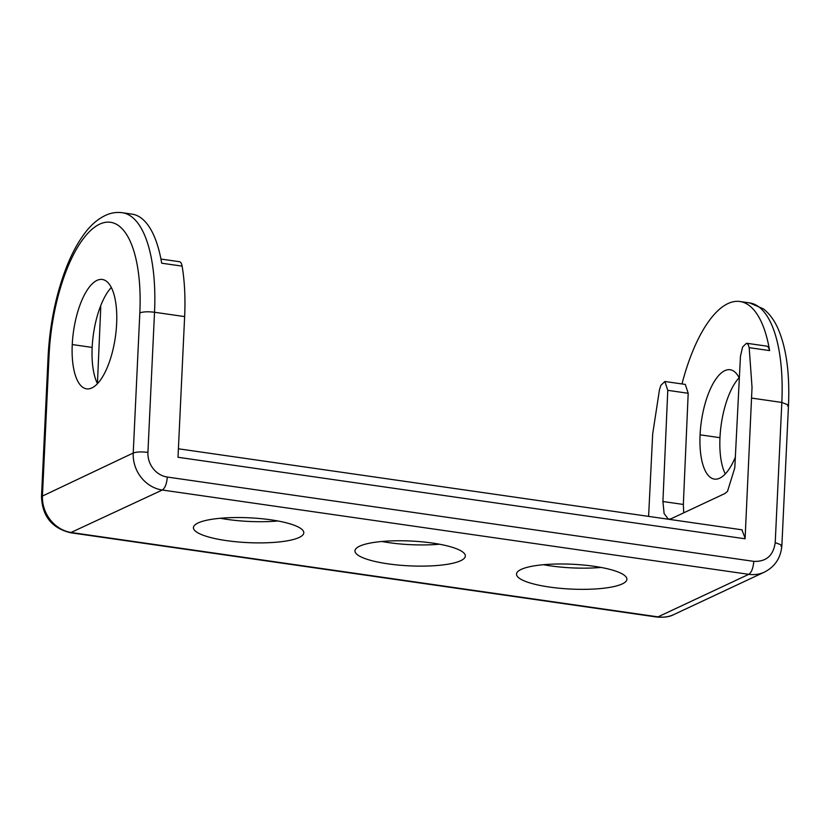 <?xml version="1.0" encoding="UTF-8"?>
<svg xmlns="http://www.w3.org/2000/svg" width="830" height="830" viewBox="0 0 830 830"><rect width="100%" height="100%" fill="white"/><g stroke="black" fill="none" stroke-linecap="round" stroke-linejoin="round"><path stroke-width="1.25" d="M741.906 529.799L745.112 538.245L752.032 387.33L749.189 347.646L748.11 344.44L746.523 343.236L766.941 346.162L768.528 347.376L769.607 350.602A124.168 47.466 -81.8 0 0 766.163 335.164A124.168 47.466 -81.8 0 0 739.935 301.508A124.168 47.466 -81.8 0 0 681.99 383.948M746.523 343.236L742.601 346.971L740.453 356.288L734.799 467.84L727.495 491.391L724.829 493.57L670.879 518.854L668.295 519.134L664.104 513.49L662.921 501.517L667.777 390.339L664.872 381.489L660.919 385.286L659.476 389.675L652.691 433.883L648.604 516.385M158.25 247.776A124.168 47.466 -81.8 0 0 132.012 214.119L122.321 212.719A124.168 47.466 -81.8 0 0 122.311 212.719A124.168 47.466 -81.8 0 1 148.549 246.386A124.168 47.466 -81.8 0 1 154.525 312.256L184.634 316.593A124.168 47.466 98.2 0 0 184.945 305.814A124.168 47.466 98.2 0 0 182.112 266.119L161.694 263.203A124.168 47.466 -81.8 0 0 158.25 247.776M160.937 259.053L179.446 261.709A11.164 4.264 98.2 0 1 181.023 262.913A11.164 4.264 98.2 0 1 182.112 266.119M99.59 308.656L100.689 308.822A11.164 4.264 -81.8 0 0 100.648 305.845M198.079 522.952A55.247 12.429 -177.3 0 0 193.421 527.61A55.247 12.429 -177.3 0 0 236.986 541.855A55.247 12.429 -177.3 0 0 299.142 537.477A55.247 12.429 -177.3 0 0 303.801 532.818A55.247 12.429 -177.3 0 0 260.236 518.574A55.247 12.429 -177.3 0 0 198.079 522.952M277.894 520.981A55.247 12.429 2.7 0 1 220.324 518.262M72.252 344.554A55.247 21.123 -81.8 0 0 86.579 388.845A55.247 21.123 -81.8 0 0 116.636 323.762A55.247 21.123 -81.8 0 0 102.297 279.471A55.247 21.123 -81.8 0 0 72.252 344.554L92.161 347.417A55.247 21.123 98.2 0 1 111.303 287.502M97.484 383.678A55.247 21.123 98.2 0 1 92.161 347.417M739.125 377.754A55.247 21.123 -81.8 0 0 719.973 437.68A55.247 21.123 -81.8 0 0 725.306 473.94M735.349 457.123A55.247 21.123 98.2 0 1 714.402 479.097A55.247 21.123 98.2 0 1 700.074 434.816A55.247 21.123 98.2 0 1 730.12 369.734A55.247 21.123 98.2 0 1 739.343 378.2M521.178 569.401A55.247 12.429 -177.3 0 0 516.519 574.059A55.247 12.429 -177.3 0 0 560.084 588.304A55.247 12.429 -177.3 0 0 622.241 583.926A55.247 12.429 -177.3 0 0 626.899 579.267A55.247 12.429 -177.3 0 0 583.334 565.023A55.247 12.429 -177.3 0 0 521.178 569.401M600.993 567.429A55.247 12.429 2.7 0 1 543.422 564.711M359.629 546.171A55.247 12.429 -177.3 0 0 354.97 550.84A55.247 12.429 -177.3 0 0 398.535 565.085A55.247 12.429 -177.3 0 0 460.692 560.707A55.247 12.429 -177.3 0 0 465.35 556.048A55.247 12.429 -177.3 0 0 421.785 541.803A55.247 12.429 -177.3 0 0 359.629 546.171M439.444 544.21A55.247 12.429 2.7 0 1 381.873 541.492M664.872 381.489L685.29 384.425L688.195 393.275L683.339 504.453L683.723 512.826M100.689 308.822L97.432 383.585M745.101 538.245L745.081 538.784L178.004 457.268L184.634 316.593M780.947 546.14L781.891 545.206L775.22 542.571C773.384 555.592 766.235 561.848 753.785 561.36C753.215 568.104 751.544 572.43 748.785 574.329L658.003 616.866L71.536 532.549A33.48 30.015 -115.1 0 1 42.444 495.562L49.053 355.427A113.005 43.202 98.2 0 1 99.631 224.173A113.005 43.202 98.2 0 1 139.834 312.889L133.225 453.024L41.5 496.506C42.143 516.011 51.792 528.098 70.457 532.736L162.306 490.022A33.48 30.015 -115.1 0 1 133.225 453.024C136.535 451.831 141.432 451.613 147.916 452.392A22.327 20.003 64.9 0 0 167.307 477.053C166.737 483.797 165.066 488.113 162.306 490.022L748.785 574.329A33.48 30.015 64.9 0 0 764.534 572.057L673.753 614.594A33.48 30.015 -115.1 0 1 658.003 616.866L656.924 617.053C664.332 617.582 669.935 616.763 673.753 614.594M769.607 350.602L749.189 347.646M751.71 398.11L781.829 402.436A124.168 47.466 -81.8 0 0 775.863 336.565A124.168 47.466 -81.8 0 0 749.625 302.909L739.935 301.508M596.666 567.762L596.718 566.693M719.973 437.68L700.074 434.816M122.311 212.719C117.051 212.024 111.946 212.688 106.997 214.711C98.231 218.466 90.428 225.179 83.581 234.838C76.889 244.113 70.955 255.474 65.788 268.93C55.652 295.822 49.759 324.966 48.109 356.371L49.053 355.427M139.834 312.889C143.144 311.696 148.041 311.489 154.525 312.256L147.916 452.392M683.339 504.453L662.921 501.517M167.307 477.053L753.785 561.36M688.195 393.275L667.777 390.339M787.556 406.005L788.5 405.071L781.891 545.196C780.978 557.573 775.189 566.527 764.534 572.057M749.625 302.909L763.455 308.885C769.784 313.948 774.795 320.909 778.499 329.769C786.466 348.776 789.807 373.874 788.5 405.071L781.829 402.436L775.22 542.571M70.457 532.736L656.924 617.053M48.109 356.371L41.5 496.506M178.398 448.791L742.186 529.841"/></g></svg>
